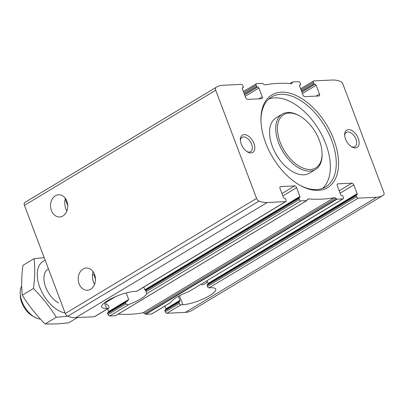 <?xml version="1.0" encoding="UTF-8"?>
<svg xmlns="http://www.w3.org/2000/svg" width="404" height="404" viewBox="0 0 404 404"><rect width="100%" height="100%" fill="white"/><g stroke="black" fill="none" stroke-linecap="round" stroke-linejoin="round"><path stroke-width="0.61" d="M94.571 274.483A11.105 8.615 -92.7 0 0 86.305 268.049A11.105 8.615 -92.7 0 0 78.23 279.553A11.105 8.615 -92.7 0 0 87.37 290.229A11.105 8.615 -92.7 0 0 94.571 274.483M94.496 284.477C92.38 279.942 91.9 275.669 93.056 271.65M308.484 198.925L307.323 199.621A3.03 1.762 -121 0 1 307.782 199.071A3.03 1.762 -121 0 1 308.484 198.925A222.079 129.275 -121 0 0 334.133 197.692A3.03 1.762 -121 0 1 335.774 198.258L336.714 199.005A0.808 0.47 -121 0 0 337.103 199.162L342.9 198.884A1.616 0.939 -121 0 0 343.178 198.803A1.616 0.939 -121 0 0 343.365 197.369L342.946 196.268A0.808 0.47 -121 0 0 342.163 195.561L341.779 195.581A1.212 0.707 -121 0 1 340.602 194.516L337.279 185.724A2.02 1.177 -121 0 1 337.512 183.936A2.02 1.177 -121 0 1 337.86 183.83L351.854 183.163A2.02 1.177 -121 0 1 353.818 184.931L357.141 193.723A1.212 0.707 -121 0 1 357 194.799A1.212 0.707 -121 0 1 356.793 194.859L356.409 194.879A0.808 0.47 -121 0 0 356.272 194.92A0.808 0.47 -121 0 0 356.176 195.637L356.596 196.738A1.616 0.939 -121 0 0 358.166 198.152L376.614 197.268A37.552 21.861 -121 0 0 383.098 195.369A37.552 21.861 -121 0 0 383.462 195.142A3.232 1.879 -121 0 0 383.8 192.299L342.93 84.148A3.232 1.879 -121 0 0 340.491 81.431A37.552 21.861 -121 0 0 332.31 80.027L313.863 80.911A1.616 0.939 -121 0 0 313.585 80.992A1.616 0.939 -121 0 0 313.398 82.426L313.817 83.527A0.808 0.47 -121 0 0 314.6 84.234L314.984 84.214A1.212 0.707 -121 0 1 316.16 85.279L319.483 94.071A2.02 1.177 -121 0 1 319.251 95.864A2.02 1.177 -121 0 1 318.902 95.965L304.909 96.637A2.02 1.177 -121 0 1 302.944 94.864L299.622 86.072A1.212 0.707 -121 0 1 299.763 84.997A1.212 0.707 -121 0 1 299.97 84.936L300.354 84.916A0.808 0.47 -121 0 0 300.49 84.875A0.808 0.47 -121 0 0 300.586 84.158L300.167 83.062A1.616 0.939 -121 0 0 298.596 81.643L292.804 81.921A0.808 0.47 -121 0 0 292.663 81.962A0.808 0.47 -121 0 0 292.541 82.108L292.193 82.916A3.03 1.762 -121 0 1 291.733 83.466A3.03 1.762 -121 0 1 291.026 83.618A222.079 129.275 -121 0 0 265.377 84.845A3.03 1.762 -121 0 1 263.741 84.279L262.802 83.532A0.808 0.47 -121 0 0 262.408 83.376L256.616 83.653A1.616 0.939 -121 0 0 256.338 83.739A1.616 0.939 -121 0 0 256.151 85.168L256.565 86.269A0.808 0.47 -121 0 0 257.353 86.976L257.737 86.961A1.212 0.707 -121 0 1 258.913 88.022L262.236 96.814A2.02 1.177 -121 0 1 262.004 98.606A2.02 1.177 -121 0 1 261.656 98.707L247.662 99.379A2.02 1.177 -121 0 1 245.698 97.606L242.375 88.814A1.212 0.707 -121 0 1 242.511 87.739A1.212 0.707 -121 0 1 242.723 87.678L243.107 87.658A0.808 0.47 -121 0 0 243.243 87.618A0.808 0.47 -121 0 0 243.334 86.9L242.92 85.805A1.616 0.939 -121 0 0 241.35 84.385L222.902 85.269A37.552 21.861 -121 0 0 216.418 87.168A37.552 21.861 -121 0 0 216.054 87.395A3.232 1.879 -121 0 0 215.716 90.243L256.58 198.394A3.232 1.879 -121 0 0 259.02 201.106A37.552 21.861 -121 0 0 267.206 202.51L285.653 201.626A1.616 0.939 -121 0 0 285.931 201.546A1.616 0.939 -121 0 0 286.113 200.111L285.699 199.015A0.808 0.47 -121 0 0 284.916 198.303L284.532 198.324A1.212 0.707 -121 0 1 283.356 197.258L280.033 188.466A2.02 1.177 -121 0 1 280.26 186.678A2.02 1.177 -121 0 1 280.613 186.572L280.007 186.936M105.444 302.091L106.131 303.909A1.212 0.707 59 0 0 107.312 304.969L107.691 304.954A0.808 0.47 59 0 1 108.479 305.661L108.893 306.762A1.616 0.939 59 0 1 108.711 308.191L94.642 316.655A1.616 0.939 -121 0 1 94.364 316.736L75.917 317.62A37.552 21.861 -121 0 1 67.736 316.216A3.232 1.879 -121 0 1 65.297 313.504L24.427 205.353A3.232 1.879 -121 0 1 24.765 202.505A37.552 21.861 -121 0 1 25.129 202.283L216.418 87.168M285.931 201.546L136.84 291.264A1.616 0.939 -121 0 1 136.562 291.345L134.653 291.435A20.19 4.909 -20.7 0 0 112.968 297.804A20.19 4.909 -20.7 0 0 101.702 307.04A20.19 4.909 -20.7 0 0 106.52 308.363L108.429 308.272A1.616 0.939 59 0 0 108.711 308.191M280.613 186.572L294.607 185.906A2.02 1.177 -121 0 1 296.571 187.673L282.851 195.93M145.657 289.961L146.738 293.678A20.19 4.909 -20.7 0 1 128.785 304.48C127.629 304.944 126.699 304.712 126.008 303.788L108.06 314.59L107.646 313.489A0.808 0.47 -121 0 1 107.737 312.777A0.808 0.47 -121 0 1 107.878 312.731M307.323 199.621L306.974 200.429A0.808 0.47 -121 0 1 306.848 200.576A0.808 0.47 -121 0 1 306.712 200.616L300.919 200.894A1.616 0.939 -121 0 1 299.344 199.48L298.93 198.379A0.808 0.47 -121 0 1 299.021 197.662A0.808 0.47 -121 0 1 299.162 197.622L299.546 197.601A1.212 0.707 -121 0 0 299.753 197.541A1.212 0.707 -121 0 0 299.894 196.47L296.571 187.673M115.665 315.585A0.808 0.47 -121 0 1 115.564 315.691A0.808 0.47 -121 0 1 115.423 315.731L109.63 316.009A1.616 0.939 -121 0 1 108.06 314.59M107.737 312.777L126.078 301.738L125.593 302.687L126.008 303.788M126.205 292.93L128.684 299.495L127.245 301.288A20.19 4.909 -20.7 0 1 126.391 301.591M145.617 290.022A20.19 4.909 -20.7 0 1 145.531 290.284L145.465 290.39M145.531 290.284L144.789 289.809L143.763 287.098M128.684 299.495L108.605 311.58A1.212 0.707 -121 0 1 108.706 312.191M108.605 311.58L107.58 308.868M207.025 280.735L208.05 283.446A1.212 0.707 -121 0 1 208.151 284.052M358.166 198.152L209.075 287.87L210.984 287.779A20.19 4.909 -20.7 0 1 215.802 289.107A20.19 4.909 -20.7 0 1 204.535 298.344A20.19 4.909 -20.7 0 1 182.85 304.707L180.947 304.798A1.616 0.939 59 0 1 179.371 303.384L178.957 302.283A0.808 0.47 59 0 1 179.048 301.566A0.808 0.47 59 0 1 179.189 301.525L179.573 301.51A1.212 0.707 59 0 0 179.78 301.45A1.212 0.707 59 0 0 179.916 300.374L178.381 296.304M179.916 300.374L165.852 308.838L164.832 306.126M165.852 308.838A1.212 0.707 -121 0 1 165.958 309.449M356.176 195.637L207.085 285.355A0.808 0.47 -121 0 1 207.181 284.638A0.808 0.47 -121 0 1 207.318 284.598M383.098 195.369L191.814 310.484A37.552 21.861 -121 0 1 185.325 312.378L166.877 313.262A1.616 0.939 -121 0 1 165.307 311.848L164.893 310.747A0.808 0.47 -121 0 1 164.983 310.03A0.808 0.47 -121 0 1 165.125 309.989M207.085 285.355L207.504 286.456A1.616 0.939 -121 0 0 209.075 287.87M201.576 284.759C204.151 284.598 206.07 283.527 207.328 281.538M170.771 302.47L151.611 313.994A1.616 0.939 -121 0 0 151.894 313.913L170.771 302.47A20.19 4.909 -20.7 0 1 188.719 291.668L343.178 198.803M66.882 201.207A11.105 8.615 -92.7 0 0 58.615 194.773A11.105 8.615 -92.7 0 0 50.54 206.277A11.105 8.615 -92.7 0 0 59.681 216.953A11.105 8.615 -92.7 0 0 66.882 201.207M65.367 198.374C64.211 202.399 64.691 206.676 66.806 211.201M251.061 152.929A10.095 5.878 59 0 0 254.419 144.895A10.095 5.878 59 0 0 246.263 134.961A10.095 5.878 59 0 0 240.36 139.9A10.095 5.878 59 0 0 247.627 151.975A10.095 5.878 59 0 0 251.061 152.929M355.379 147.93A10.095 5.878 59 0 0 358.737 139.895A10.095 5.878 59 0 0 350.581 129.962A10.095 5.878 59 0 0 344.678 134.901A10.095 5.878 59 0 0 351.945 146.98A10.095 5.878 59 0 0 355.379 147.93M318.307 190.365A54.106 31.497 59 0 0 336.325 147.303A54.106 31.497 59 0 0 292.597 94.056A54.106 31.497 59 0 0 260.959 120.528A54.106 31.497 59 0 0 299.914 185.264A54.106 31.497 59 0 0 318.307 190.365M151.611 313.994L145.819 314.272A0.808 0.47 -121 0 1 145.425 314.115L144.491 313.368A3.03 1.762 -121 0 0 142.849 312.807A222.079 129.275 -121 0 1 118.185 314.11M322.569 188.41A52.49 30.558 59 0 0 318.908 129.745A52.49 30.558 59 0 0 268.786 99.036M299.344 184.936A52.49 30.558 59 0 0 316.63 189.577A52.49 30.558 59 0 0 325.7 186.921A52.49 30.558 59 0 0 324.811 126.189A52.49 30.558 59 0 0 271.569 96.97A52.49 30.558 59 0 0 260.979 121.185M299.667 115.988L298.819 115.514A32.3 18.806 59 0 0 282.26 114.1L276.068 117.827A32.3 18.806 59 0 0 274.281 150.899A32.3 18.806 59 0 0 303.798 174.811A32.3 18.806 59 0 0 309.378 173.18L315.569 169.453A32.3 18.806 59 0 0 322.079 154.161L322.054 153.187A31.093 18.099 59 0 0 299.667 115.988A31.093 18.099 59 0 0 278.154 135.279A31.093 18.099 59 0 0 310.418 169.478A31.093 18.099 59 0 0 322.054 153.187M282.26 114.1A32.3 18.806 59 0 0 280.467 147.177A32.3 18.806 59 0 0 309.989 171.089A32.3 18.806 59 0 0 315.569 169.453M351.303 146.586A8.348 4.858 59 0 0 353.561 147.076A8.348 4.858 59 0 0 355 146.652A8.348 4.858 59 0 0 354.864 136.996A8.348 4.858 59 0 0 346.395 132.35A8.348 4.858 59 0 0 344.723 135.653M246.985 151.586A8.348 4.858 59 0 0 249.243 152.076A8.348 4.858 59 0 0 250.682 151.651A8.348 4.858 59 0 0 250.541 141.996A8.348 4.858 59 0 0 242.077 137.35A8.348 4.858 59 0 0 240.405 140.648M94.622 274.619L93.784 274.659A20.19 4.909 -20.7 0 1 92.395 274.675M21.705 286.138A20.19 11.751 59 0 0 20.2 293.051L20.266 295.536A17.094 9.948 59 0 0 32.567 315.984L34.734 317.206A20.19 11.751 59 0 0 40.45 319.089M20.2 293.051A20.19 11.751 59 0 0 34.734 317.206M77.422 317.549L68.619 322.846L55.939 323.968L45.117 323.973C36.279 315.13 28.674 305.545 22.291 295.223C21.286 286.007 21.513 276.048 22.967 265.352L34.113 258.646C35.113 267.862 34.89 277.821 33.436 288.517C42.274 297.359 49.879 306.944 56.262 317.266L67.705 316.206M65.105 313.004A29.477 17.16 -121 0 1 39.824 287.406A29.477 17.16 -121 0 1 45.203 260.333M44.198 257.671L34.113 258.646M58.459 302.929A20.19 11.751 -121 0 1 43.92 278.775A20.19 11.751 -121 0 1 48.46 268.958M22.291 295.223L33.436 288.517M45.117 323.973L56.262 317.266M285.653 201.626L136.562 291.345M108.429 308.272L94.364 316.736M294.607 185.906L281.941 193.526M115.372 296.718L105.631 302.576M267.206 202.51L75.917 317.62M299.344 199.48L146.369 291.536M300.919 200.894L146.738 293.678M128.785 304.48L109.63 316.009M125.593 302.687L107.646 313.489M298.93 198.379L145.955 290.436M299.894 196.47L144.789 289.809M351.854 183.163L339.188 190.784M353.818 184.931L340.097 193.188M357.141 193.723L208.05 283.446M178.957 302.283L164.893 310.747M356.596 196.738L207.504 286.456M179.371 303.384L165.307 311.848M180.947 304.798L166.877 313.262M337.86 183.83L337.259 184.194M342.9 198.884L188.719 291.668M262.236 96.814L258.868 98.839M258.913 88.022L245.193 96.278M256.565 86.269L244.223 93.698M256.151 85.168L243.804 92.602M300.354 84.916L299.526 85.416M299.97 84.936L299.611 85.153M243.107 87.658L242.279 88.158M242.723 87.678L242.36 87.895M319.483 94.071L316.115 96.096M316.16 85.279L302.445 93.536M314.984 84.214L301.899 92.092M314.6 84.234L301.833 91.92M313.817 83.527L301.47 90.956M313.398 82.426L301.056 89.855M376.614 197.268L185.325 312.378M306.712 200.616L115.423 315.731M215.716 90.243L24.427 205.353M256.58 198.394L65.297 313.504M337.103 199.162L145.819 314.272M336.714 199.005L145.425 314.115M335.774 198.258L144.491 313.368M334.133 197.692L142.849 312.807M292.541 82.108L290.148 83.547M292.193 82.916L291.031 83.618M259.02 201.106L67.736 316.216M216.054 87.395L24.765 202.505M257.737 86.961L244.647 94.834M257.353 86.976L244.587 94.662M67.766 205.803L65.165 198.919M179.457 295.723L182.85 304.707M93.784 274.659L95.455 279.078M104.439 302.854L106.52 308.363M299.021 197.662L145.652 289.956M356.272 194.92L207.181 284.638M179.048 301.566L164.983 310.03M243.243 87.618L242.274 88.203M313.585 80.992L300.647 88.779M306.848 200.576L115.564 315.691M292.663 81.962L290.042 83.542M300.49 84.875L299.521 85.461M256.338 83.739L243.4 91.521M47.99 269.216L48.455 268.938"/></g></svg>
